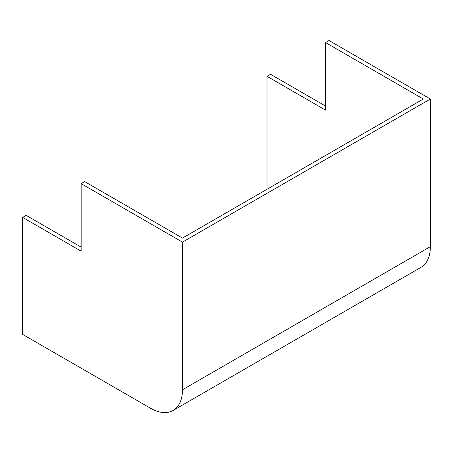 <?xml version="1.0" encoding="UTF-8"?>
<svg xmlns="http://www.w3.org/2000/svg" width="453" height="453" viewBox="0 0 453 453"><rect width="100%" height="100%" fill="white"/><g stroke="black" fill="none" stroke-linecap="round" stroke-linejoin="round"><path stroke-width="0.68" d="M81.144 183.635L81.144 251.177L22.65 217.406L22.65 334.41L150.504 408.227A45.204 26.098 -120 0 0 173.108 410.463A45.204 26.098 -120 0 0 182.468 389.773L182.468 242.134L81.144 183.635L84.66 181.602L182.468 238.074L423.317 99.02L325.509 42.554L325.509 110.096L267.015 76.325L267.015 189.263M267.015 76.325L270.532 74.292L325.509 106.036M22.65 217.406L26.166 215.379L81.144 247.117M182.468 242.134L430.35 99.02L329.025 40.521L325.509 42.554M173.108 410.463L420.99 267.349A45.204 26.098 -120 0 0 430.35 246.659L430.35 99.02M182.468 389.773L430.35 246.659"/></g></svg>
